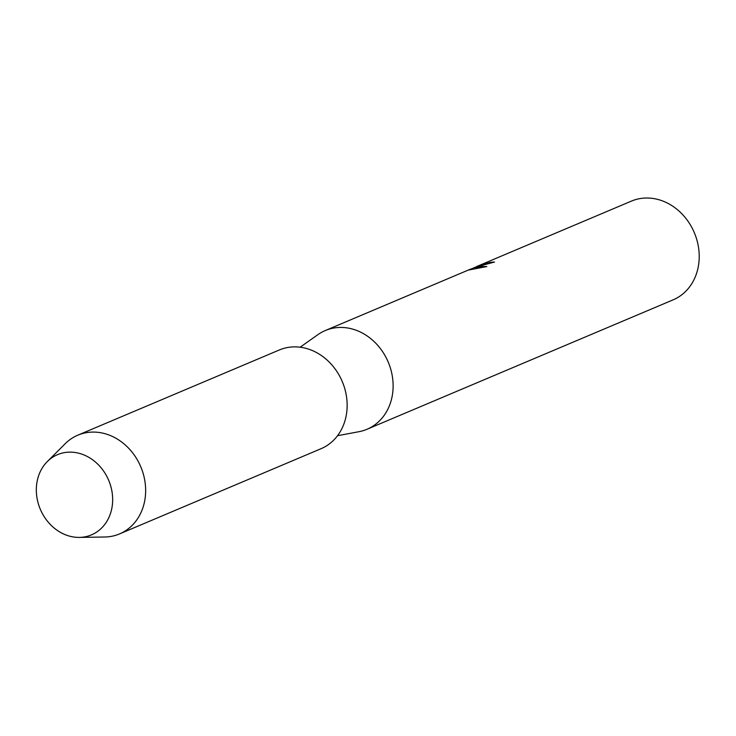 <?xml version="1.0" encoding="UTF-8"?>
<svg xmlns="http://www.w3.org/2000/svg" width="736" height="736" viewBox="0 0 736 736"><rect width="100%" height="100%" fill="white"/><g stroke="black" fill="none" stroke-linecap="round" stroke-linejoin="round"><path stroke-width="1.1" d="M61.64 453.247A43.544 37.131 -112.9 0 0 38.548 504.454A43.544 37.131 -112.9 0 0 87.345 536.296A43.544 37.131 -112.9 0 0 110.437 485.088A43.544 37.131 -112.9 0 0 61.64 453.247A43.544 37.131 -112.9 0 0 47.297 461.582A43.544 37.131 -112.9 0 0 40.296 509.229A43.544 37.131 -112.9 0 0 79.359 537.4A43.544 37.131 -112.9 0 0 87.345 536.296A43.544 37.131 -112.9 0 0 110.437 485.088A43.544 37.131 -112.9 0 0 61.64 453.247M337.539 435.703L358.956 431.701A53.59 45.696 -112.9 0 0 361.965 431.011A53.59 45.696 -112.9 0 0 367.016 429.272A53.59 45.696 -112.9 0 0 389.381 365.028A53.59 45.696 -112.9 0 0 330.326 328.808A53.59 45.696 -112.9 0 0 325.275 330.547A53.59 45.696 -112.9 0 0 317.924 334.641L300.122 347.217M494.178 262.182A53.461 45.586 -112.9 0 0 490.139 262.513L490.102 262.384A53.59 45.696 67.1 0 1 494.528 262.034L474.508 267.453M486.478 266.607L474.352 267.656L477.82 266.441L486.827 266.552L468.648 270.029L472.374 268.493M367.016 429.272L673.109 299.856A53.59 45.696 -112.9 0 0 695.474 235.612A53.59 45.696 -112.9 0 0 636.419 199.382A53.59 45.696 -112.9 0 0 631.359 201.13L476.965 266.404L490.102 262.384M476.45 266.671L476.965 266.404M490.139 262.513L476.854 266.598M469.412 269.781L474.554 267.573M79.359 537.4L104.659 537.013A53.59 45.696 -112.9 0 0 114.494 535.652A53.59 45.696 -112.9 0 0 119.545 533.913A53.59 45.696 -112.9 0 0 141.91 469.669A53.59 45.696 -112.9 0 0 82.855 433.449A53.59 45.696 -112.9 0 0 77.795 435.188A53.59 45.696 -112.9 0 0 65.21 443.698L47.297 461.582M119.545 533.913L321.043 448.712A53.59 45.696 -112.9 0 0 343.408 384.468A53.59 45.696 -112.9 0 0 284.354 348.248A53.59 45.696 -112.9 0 0 279.303 349.986L77.795 435.188M325.275 330.547L470.488 269.146"/></g></svg>
